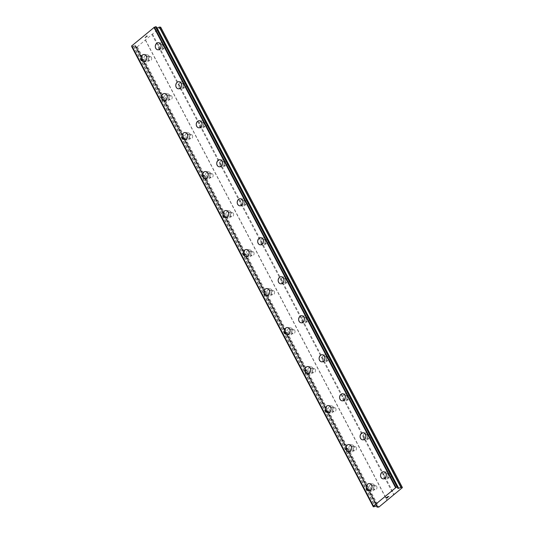 <?xml version="1.0" encoding="UTF-8"?>
<svg xmlns="http://www.w3.org/2000/svg" width="534" height="534" viewBox="0 0 534 534"><rect width="100%" height="100%" fill="white"/><g stroke="black" fill="none" stroke-linecap="round" stroke-linejoin="round"><path stroke-width="0.4" stroke-dasharray="2.67 2" d="M376.71 486.487A2.136 1.722 -84.5 0 0 375.449 485.573A2.136 1.722 -84.5 0 0 373.787 486.634A2.136 1.722 -84.5 0 0 373.787 488.904A2.136 1.722 -84.5 0 0 375.042 489.818A2.136 1.722 -84.5 0 0 376.71 488.757A2.136 1.722 -84.5 0 0 376.71 486.487M373.54 486.18A2.136 1.722 -84.5 0 0 372.278 485.266A2.136 1.722 -84.5 0 0 370.616 486.327A2.136 1.722 -84.5 0 0 370.609 488.597A2.136 1.722 -84.5 0 0 371.871 489.518A2.136 1.722 -84.5 0 0 373.533 488.456A2.136 1.722 -84.5 0 0 373.54 486.18M369.475 483.564L369.468 483.564A3.558 2.877 95.5 0 1 369.475 483.564A3.558 2.877 95.5 0 1 371.571 485.092A3.558 2.877 95.5 0 1 371.571 488.884A3.558 2.877 95.5 0 1 368.794 490.646A3.558 2.877 95.5 0 1 368.787 490.646L368.787 490.646M356.231 447.485A2.136 1.722 -84.5 0 0 354.97 446.564A2.136 1.722 -84.5 0 0 353.308 447.625A2.136 1.722 -84.5 0 0 353.308 449.902A2.136 1.722 -84.5 0 0 354.563 450.816A2.136 1.722 -84.5 0 0 356.231 449.755A2.136 1.722 -84.5 0 0 356.231 447.485M353.061 447.178A2.136 1.722 -84.5 0 0 351.799 446.264A2.136 1.722 -84.5 0 0 350.137 447.325A2.136 1.722 -84.5 0 0 350.137 449.595A2.136 1.722 -84.5 0 0 351.392 450.509A2.136 1.722 -84.5 0 0 353.061 449.448A2.136 1.722 -84.5 0 0 353.061 447.178M348.996 444.562L348.989 444.562A3.558 2.877 95.5 0 1 348.996 444.562A3.558 2.877 95.5 0 1 351.092 446.09A3.558 2.877 95.5 0 1 351.092 449.875A3.558 2.877 95.5 0 1 348.315 451.644A3.558 2.877 95.5 0 1 348.308 451.644L348.308 451.644M335.752 408.477A2.136 1.722 -84.5 0 0 334.498 407.562A2.136 1.722 -84.5 0 0 332.829 408.623A2.136 1.722 -84.5 0 0 332.829 410.9A2.136 1.722 -84.5 0 0 334.084 411.814A2.136 1.722 -84.5 0 0 335.752 410.753A2.136 1.722 -84.5 0 0 335.752 408.477M332.582 408.176A2.136 1.722 -84.5 0 0 331.327 407.255A2.136 1.722 -84.5 0 0 329.658 408.316A2.136 1.722 -84.5 0 0 329.658 410.593A2.136 1.722 -84.5 0 0 330.913 411.507A2.136 1.722 -84.5 0 0 332.582 410.446A2.136 1.722 -84.5 0 0 332.582 408.176M328.517 405.56L328.517 405.56A3.558 2.877 95.5 0 1 330.613 407.082A3.558 2.877 95.5 0 1 330.613 410.873A3.558 2.877 95.5 0 1 327.836 412.642L327.829 412.642M315.274 369.475A2.136 1.722 -84.5 0 0 314.019 368.56A2.136 1.722 -84.5 0 0 312.35 369.621A2.136 1.722 -84.5 0 0 312.35 371.891A2.136 1.722 -84.5 0 0 313.612 372.805A2.136 1.722 -84.5 0 0 315.274 371.751A2.136 1.722 -84.5 0 0 315.274 369.475M312.103 369.168A2.136 1.722 -84.5 0 0 310.848 368.253A2.136 1.722 -84.5 0 0 309.179 369.314A2.136 1.722 -84.5 0 0 309.179 371.584A2.136 1.722 -84.5 0 0 310.434 372.505A2.136 1.722 -84.5 0 0 312.103 371.444A2.136 1.722 -84.5 0 0 312.103 369.168M308.031 366.551L308.038 366.551A3.558 2.877 95.5 0 1 310.134 368.08A3.558 2.877 95.5 0 1 310.134 371.871A3.558 2.877 95.5 0 1 307.357 373.633L307.35 373.633M294.801 330.473A2.136 1.722 -84.5 0 0 293.54 329.558A2.136 1.722 -84.5 0 0 291.871 330.613A2.136 1.722 -84.5 0 0 291.871 332.889A2.136 1.722 -84.5 0 0 293.133 333.803A2.136 1.722 -84.5 0 0 294.795 332.742A2.136 1.722 -84.5 0 0 294.801 330.473M291.624 330.166A2.136 1.722 -84.5 0 0 290.369 329.251A2.136 1.722 -84.5 0 0 288.7 330.312A2.136 1.722 -84.5 0 0 288.7 332.582A2.136 1.722 -84.5 0 0 289.962 333.496A2.136 1.722 -84.5 0 0 291.624 332.435A2.136 1.722 -84.5 0 0 291.624 330.166M287.559 327.549L287.559 327.549A3.558 2.877 95.5 0 1 289.662 329.077A3.558 2.877 95.5 0 1 289.655 332.862A3.558 2.877 95.5 0 1 286.878 334.631L286.871 334.631M274.322 291.464A2.136 1.722 -84.5 0 0 273.061 290.549A2.136 1.722 -84.5 0 0 271.399 291.611A2.136 1.722 -84.5 0 0 271.392 293.887A2.136 1.722 -84.5 0 0 272.654 294.801A2.136 1.722 -84.5 0 0 274.322 293.74A2.136 1.722 -84.5 0 0 274.322 291.464M271.152 291.163A2.136 1.722 -84.5 0 0 269.89 290.242A2.136 1.722 -84.5 0 0 268.228 291.304A2.136 1.722 -84.5 0 0 268.222 293.58A2.136 1.722 -84.5 0 0 269.483 294.494A2.136 1.722 -84.5 0 0 271.145 293.433A2.136 1.722 -84.5 0 0 271.152 291.163M267.087 288.547L267.08 288.547A3.558 2.877 95.5 0 1 267.087 288.547A3.558 2.877 95.5 0 1 269.183 290.075A3.558 2.877 95.5 0 1 269.176 293.86A3.558 2.877 95.5 0 1 266.399 295.629L266.399 295.629M253.844 252.462A2.136 1.722 -84.5 0 0 252.582 251.547A2.136 1.722 -84.5 0 0 250.92 252.609A2.136 1.722 -84.5 0 0 250.92 254.878A2.136 1.722 -84.5 0 0 252.175 255.793A2.136 1.722 -84.5 0 0 253.844 254.738A2.136 1.722 -84.5 0 0 253.844 252.462M250.673 252.155A2.136 1.722 -84.5 0 0 249.411 251.24A2.136 1.722 -84.5 0 0 247.749 252.302A2.136 1.722 -84.5 0 0 247.749 254.578A2.136 1.722 -84.5 0 0 249.004 255.492A2.136 1.722 -84.5 0 0 250.673 254.431A2.136 1.722 -84.5 0 0 250.673 252.155M246.608 249.545L246.601 249.538A3.558 2.877 95.5 0 1 246.608 249.545A3.558 2.877 95.5 0 1 248.704 251.067A3.558 2.877 95.5 0 1 248.704 254.858A3.558 2.877 95.5 0 1 245.927 256.627A3.558 2.877 95.5 0 1 245.92 256.627L245.927 256.627M233.365 213.46A2.136 1.722 -84.5 0 0 232.11 212.545A2.136 1.722 -84.5 0 0 230.441 213.6A2.136 1.722 -84.5 0 0 230.441 215.876A2.136 1.722 -84.5 0 0 231.696 216.791A2.136 1.722 -84.5 0 0 233.365 215.729A2.136 1.722 -84.5 0 0 233.365 213.46M230.194 213.153A2.136 1.722 -84.5 0 0 228.939 212.238A2.136 1.722 -84.5 0 0 227.27 213.3A2.136 1.722 -84.5 0 0 227.27 215.569A2.136 1.722 -84.5 0 0 228.525 216.484A2.136 1.722 -84.5 0 0 230.194 215.429A2.136 1.722 -84.5 0 0 230.194 213.153M226.129 210.536L226.129 210.536A3.558 2.877 95.5 0 1 228.225 212.065A3.558 2.877 95.5 0 1 228.225 215.849A3.558 2.877 95.5 0 1 225.448 217.618A3.558 2.877 95.5 0 1 225.441 217.618L225.441 217.618M212.886 174.451A2.136 1.722 -84.5 0 0 211.631 173.537A2.136 1.722 -84.5 0 0 209.962 174.598A2.136 1.722 -84.5 0 0 209.962 176.874A2.136 1.722 -84.5 0 0 211.224 177.789A2.136 1.722 -84.5 0 0 212.886 176.727A2.136 1.722 -84.5 0 0 212.886 174.451M209.715 174.151A2.136 1.722 -84.5 0 0 208.46 173.236A2.136 1.722 -84.5 0 0 206.792 174.291A2.136 1.722 -84.5 0 0 206.792 176.567A2.136 1.722 -84.5 0 0 208.046 177.482A2.136 1.722 -84.5 0 0 209.715 176.42A2.136 1.722 -84.5 0 0 209.715 174.151M205.65 171.534L205.65 171.534A3.558 2.877 95.5 0 1 207.746 173.063A3.558 2.877 95.5 0 1 207.746 176.847A3.558 2.877 95.5 0 1 204.969 178.616L204.963 178.616M192.414 135.449A2.136 1.722 -84.5 0 0 191.152 134.535A2.136 1.722 -84.5 0 0 189.483 135.596A2.136 1.722 -84.5 0 0 189.483 137.865A2.136 1.722 -84.5 0 0 190.745 138.787A2.136 1.722 -84.5 0 0 192.407 137.725A2.136 1.722 -84.5 0 0 192.414 135.449M189.236 135.142A2.136 1.722 -84.5 0 0 187.981 134.228A2.136 1.722 -84.5 0 0 186.313 135.289A2.136 1.722 -84.5 0 0 186.313 137.565A2.136 1.722 -84.5 0 0 187.574 138.48A2.136 1.722 -84.5 0 0 189.236 137.418A2.136 1.722 -84.5 0 0 189.236 135.142M185.171 132.532L185.171 132.532A3.558 2.877 95.5 0 1 187.274 134.054A3.558 2.877 95.5 0 1 187.267 137.845A3.558 2.877 95.5 0 1 184.49 139.614L184.484 139.614M171.935 96.447A2.136 1.722 -84.5 0 0 170.673 95.533A2.136 1.722 -84.5 0 0 169.011 96.594A2.136 1.722 -84.5 0 0 169.004 98.863A2.136 1.722 -84.5 0 0 170.266 99.778A2.136 1.722 -84.5 0 0 171.935 98.717A2.136 1.722 -84.5 0 0 171.935 96.447M168.764 96.14A2.136 1.722 -84.5 0 0 167.502 95.226A2.136 1.722 -84.5 0 0 165.834 96.287A2.136 1.722 -84.5 0 0 165.834 98.556A2.136 1.722 -84.5 0 0 167.095 99.478A2.136 1.722 -84.5 0 0 168.757 98.416A2.136 1.722 -84.5 0 0 168.764 96.14M164.699 93.523L164.692 93.523A3.558 2.877 95.5 0 1 164.699 93.523A3.558 2.877 95.5 0 1 166.795 95.052A3.558 2.877 95.5 0 1 166.788 98.837A3.558 2.877 95.5 0 1 164.011 100.606L164.011 100.606M151.456 57.445A2.136 1.722 -84.5 0 0 150.194 56.524A2.136 1.722 -84.5 0 0 148.532 57.585A2.136 1.722 -84.5 0 0 148.532 59.861A2.136 1.722 -84.5 0 0 149.787 60.776A2.136 1.722 -84.5 0 0 151.456 59.715A2.136 1.722 -84.5 0 0 151.456 57.445M148.285 57.138A2.136 1.722 -84.5 0 0 147.024 56.224A2.136 1.722 -84.5 0 0 145.361 57.285A2.136 1.722 -84.5 0 0 145.355 59.554A2.136 1.722 -84.5 0 0 146.616 60.469A2.136 1.722 -84.5 0 0 148.285 59.407A2.136 1.722 -84.5 0 0 148.285 57.138M144.22 54.521L144.213 54.521A3.558 2.877 95.5 0 1 144.22 54.521A3.558 2.877 95.5 0 1 146.316 56.05A3.558 2.877 95.5 0 1 146.316 59.835A3.558 2.877 95.5 0 1 143.539 61.604A3.558 2.877 95.5 0 1 143.533 61.604L143.533 61.604M391.015 474.666A2.136 1.722 -84.5 0 0 389.753 473.751A2.136 1.722 -84.5 0 0 388.091 474.813A2.136 1.722 -84.5 0 0 388.084 477.089A2.136 1.722 -84.5 0 0 389.346 478.003A2.136 1.722 -84.5 0 0 391.008 476.942A2.136 1.722 -84.5 0 0 391.015 474.666M387.844 474.366A2.136 1.722 -84.5 0 0 386.583 473.444A2.136 1.722 -84.5 0 0 384.914 474.506A2.136 1.722 -84.5 0 0 384.914 476.782A2.136 1.722 -84.5 0 0 386.175 477.696A2.136 1.722 -84.5 0 0 387.838 476.635A2.136 1.722 -84.5 0 0 387.844 474.366M383.772 471.749L383.772 471.749A3.558 2.877 95.5 0 1 385.875 473.271A3.558 2.877 95.5 0 1 385.868 477.062A3.558 2.877 95.5 0 1 383.092 478.831L383.092 478.831M370.536 435.664A2.136 1.722 -84.5 0 0 369.274 434.749A2.136 1.722 -84.5 0 0 367.612 435.811A2.136 1.722 -84.5 0 0 367.612 438.08A2.136 1.722 -84.5 0 0 368.867 438.995A2.136 1.722 -84.5 0 0 370.536 437.94A2.136 1.722 -84.5 0 0 370.536 435.664M367.365 435.357A2.136 1.722 -84.5 0 0 366.104 434.442A2.136 1.722 -84.5 0 0 364.442 435.504A2.136 1.722 -84.5 0 0 364.435 437.78A2.136 1.722 -84.5 0 0 365.697 438.694A2.136 1.722 -84.5 0 0 367.359 437.633A2.136 1.722 -84.5 0 0 367.365 435.357M363.3 432.74L363.294 432.74A3.558 2.877 95.5 0 1 363.3 432.74A3.558 2.877 95.5 0 1 365.396 434.269A3.558 2.877 95.5 0 1 365.396 438.06A3.558 2.877 95.5 0 1 362.619 439.829A3.558 2.877 95.5 0 1 362.613 439.822L362.613 439.822M350.057 396.662A2.136 1.722 -84.5 0 0 348.795 395.747A2.136 1.722 -84.5 0 0 347.133 396.802A2.136 1.722 -84.5 0 0 347.133 399.078A2.136 1.722 -84.5 0 0 348.388 399.993A2.136 1.722 -84.5 0 0 350.057 398.931A2.136 1.722 -84.5 0 0 350.057 396.662M346.886 396.355A2.136 1.722 -84.5 0 0 345.625 395.44A2.136 1.722 -84.5 0 0 343.963 396.502A2.136 1.722 -84.5 0 0 343.963 398.771A2.136 1.722 -84.5 0 0 345.218 399.686A2.136 1.722 -84.5 0 0 346.886 398.624A2.136 1.722 -84.5 0 0 346.886 396.355M342.821 393.738L342.815 393.738A3.558 2.877 95.5 0 1 342.821 393.738A3.558 2.877 95.5 0 1 344.917 395.267A3.558 2.877 95.5 0 1 344.917 399.052A3.558 2.877 95.5 0 1 342.14 400.82A3.558 2.877 95.5 0 1 342.134 400.82L342.134 400.82M329.578 357.653A2.136 1.722 -84.5 0 0 328.323 356.739A2.136 1.722 -84.5 0 0 326.654 357.8A2.136 1.722 -84.5 0 0 326.654 360.076A2.136 1.722 -84.5 0 0 327.909 360.991A2.136 1.722 -84.5 0 0 329.578 359.929A2.136 1.722 -84.5 0 0 329.578 357.653M326.407 357.353A2.136 1.722 -84.5 0 0 325.153 356.432A2.136 1.722 -84.5 0 0 323.484 357.493A2.136 1.722 -84.5 0 0 323.484 359.769A2.136 1.722 -84.5 0 0 324.739 360.684A2.136 1.722 -84.5 0 0 326.407 359.622A2.136 1.722 -84.5 0 0 326.407 357.353M322.342 354.736L322.342 354.736A3.558 2.877 95.5 0 1 324.438 356.265A3.558 2.877 95.5 0 1 324.438 360.049A3.558 2.877 95.5 0 1 321.662 361.818L321.655 361.818M309.099 318.651A2.136 1.722 -84.5 0 0 307.844 317.737A2.136 1.722 -84.5 0 0 306.176 318.798A2.136 1.722 -84.5 0 0 306.176 321.067A2.136 1.722 -84.5 0 0 307.437 321.989A2.136 1.722 -84.5 0 0 309.099 320.927A2.136 1.722 -84.5 0 0 309.099 318.651M305.929 318.344A2.136 1.722 -84.5 0 0 304.674 317.43A2.136 1.722 -84.5 0 0 303.005 318.491A2.136 1.722 -84.5 0 0 303.005 320.767A2.136 1.722 -84.5 0 0 304.26 321.682A2.136 1.722 -84.5 0 0 305.929 320.62A2.136 1.722 -84.5 0 0 305.929 318.344M301.857 315.727L301.864 315.734A3.558 2.877 95.5 0 1 301.864 315.734A3.558 2.877 95.5 0 1 303.959 317.256A3.558 2.877 95.5 0 1 303.959 321.047A3.558 2.877 95.5 0 1 301.183 322.816L301.176 322.81M288.627 279.649A2.136 1.722 -84.5 0 0 287.365 278.735A2.136 1.722 -84.5 0 0 285.697 279.796A2.136 1.722 -84.5 0 0 285.697 282.065A2.136 1.722 -84.5 0 0 286.958 282.98A2.136 1.722 -84.5 0 0 288.62 281.919A2.136 1.722 -84.5 0 0 288.627 279.649M285.45 279.342A2.136 1.722 -84.5 0 0 284.195 278.428A2.136 1.722 -84.5 0 0 282.526 279.489A2.136 1.722 -84.5 0 0 282.526 281.758A2.136 1.722 -84.5 0 0 283.788 282.673A2.136 1.722 -84.5 0 0 285.45 281.618A2.136 1.722 -84.5 0 0 285.45 279.342M281.385 276.725L281.385 276.725A3.558 2.877 95.5 0 1 283.487 278.254A3.558 2.877 95.5 0 1 283.481 282.039A3.558 2.877 95.5 0 1 280.704 283.808L280.697 283.808M268.148 240.64A2.136 1.722 -84.5 0 0 266.887 239.726A2.136 1.722 -84.5 0 0 265.224 240.787A2.136 1.722 -84.5 0 0 265.218 243.063A2.136 1.722 -84.5 0 0 266.479 243.978A2.136 1.722 -84.5 0 0 268.148 242.917A2.136 1.722 -84.5 0 0 268.148 240.64M264.977 240.34A2.136 1.722 -84.5 0 0 263.716 239.426A2.136 1.722 -84.5 0 0 262.054 240.48A2.136 1.722 -84.5 0 0 262.047 242.756A2.136 1.722 -84.5 0 0 263.309 243.671A2.136 1.722 -84.5 0 0 264.971 242.61A2.136 1.722 -84.5 0 0 264.977 240.34M260.912 237.723L260.906 237.723A3.558 2.877 95.5 0 1 260.912 237.723A3.558 2.877 95.5 0 1 263.008 239.252A3.558 2.877 95.5 0 1 263.002 243.037A3.558 2.877 95.5 0 1 260.232 244.806A3.558 2.877 95.5 0 1 260.225 244.806L260.225 244.806M247.669 201.638A2.136 1.722 -84.5 0 0 246.408 200.724A2.136 1.722 -84.5 0 0 244.746 201.785A2.136 1.722 -84.5 0 0 244.746 204.055A2.136 1.722 -84.5 0 0 246 204.976A2.136 1.722 -84.5 0 0 247.669 203.915A2.136 1.722 -84.5 0 0 247.669 201.638M244.499 201.331A2.136 1.722 -84.5 0 0 243.237 200.417A2.136 1.722 -84.5 0 0 241.575 201.478A2.136 1.722 -84.5 0 0 241.575 203.754A2.136 1.722 -84.5 0 0 242.83 204.669A2.136 1.722 -84.5 0 0 244.499 203.608A2.136 1.722 -84.5 0 0 244.499 201.331M240.433 198.721L240.427 198.721A3.558 2.877 95.5 0 1 240.433 198.721A3.558 2.877 95.5 0 1 242.529 200.243A3.558 2.877 95.5 0 1 242.529 204.035A3.558 2.877 95.5 0 1 239.753 205.804A3.558 2.877 95.5 0 1 239.746 205.804L239.753 205.804M227.19 162.636A2.136 1.722 -84.5 0 0 225.935 161.722A2.136 1.722 -84.5 0 0 224.267 162.783A2.136 1.722 -84.5 0 0 224.267 165.053A2.136 1.722 -84.5 0 0 225.522 165.967A2.136 1.722 -84.5 0 0 227.19 164.906A2.136 1.722 -84.5 0 0 227.19 162.636M224.02 162.329A2.136 1.722 -84.5 0 0 222.765 161.415A2.136 1.722 -84.5 0 0 221.096 162.476A2.136 1.722 -84.5 0 0 221.096 164.746A2.136 1.722 -84.5 0 0 222.351 165.667A2.136 1.722 -84.5 0 0 224.02 164.605A2.136 1.722 -84.5 0 0 224.02 162.329M219.955 159.713L219.955 159.713A3.558 2.877 95.5 0 1 222.051 161.241A3.558 2.877 95.5 0 1 222.051 165.026A3.558 2.877 95.5 0 1 219.274 166.795A3.558 2.877 95.5 0 1 219.267 166.795L219.267 166.795M206.711 123.634A2.136 1.722 -84.5 0 0 205.457 122.713A2.136 1.722 -84.5 0 0 203.788 123.775A2.136 1.722 -84.5 0 0 203.788 126.051A2.136 1.722 -84.5 0 0 205.049 126.965A2.136 1.722 -84.5 0 0 206.711 125.904A2.136 1.722 -84.5 0 0 206.711 123.634M203.541 123.327A2.136 1.722 -84.5 0 0 202.286 122.413A2.136 1.722 -84.5 0 0 200.617 123.474A2.136 1.722 -84.5 0 0 200.617 125.744A2.136 1.722 -84.5 0 0 201.872 126.658A2.136 1.722 -84.5 0 0 203.541 125.597A2.136 1.722 -84.5 0 0 203.541 123.327M199.476 120.711L199.476 120.711A3.558 2.877 95.5 0 1 201.572 122.239A3.558 2.877 95.5 0 1 201.572 126.024A3.558 2.877 95.5 0 1 198.795 127.793L198.788 127.793M186.239 84.626A2.136 1.722 -84.5 0 0 184.978 83.711A2.136 1.722 -84.5 0 0 183.309 84.772A2.136 1.722 -84.5 0 0 183.309 87.042A2.136 1.722 -84.5 0 0 184.57 87.963A2.136 1.722 -84.5 0 0 186.232 86.902A2.136 1.722 -84.5 0 0 186.239 84.626M183.062 84.325A2.136 1.722 -84.5 0 0 181.807 83.404A2.136 1.722 -84.5 0 0 180.138 84.465A2.136 1.722 -84.5 0 0 180.138 86.742A2.136 1.722 -84.5 0 0 181.4 87.656A2.136 1.722 -84.5 0 0 183.062 86.595A2.136 1.722 -84.5 0 0 183.062 84.325M178.997 81.709L178.997 81.709A3.558 2.877 95.5 0 1 181.099 83.231A3.558 2.877 95.5 0 1 181.093 87.022A3.558 2.877 95.5 0 1 178.316 88.791L178.309 88.791M165.76 45.624A2.136 1.722 -84.5 0 0 164.499 44.709A2.136 1.722 -84.5 0 0 162.837 45.77A2.136 1.722 -84.5 0 0 162.83 48.04A2.136 1.722 -84.5 0 0 164.092 48.954A2.136 1.722 -84.5 0 0 165.76 47.893A2.136 1.722 -84.5 0 0 165.76 45.624M162.59 45.317A2.136 1.722 -84.5 0 0 161.328 44.402A2.136 1.722 -84.5 0 0 159.666 45.463A2.136 1.722 -84.5 0 0 159.659 47.733A2.136 1.722 -84.5 0 0 160.921 48.654A2.136 1.722 -84.5 0 0 162.583 47.593A2.136 1.722 -84.5 0 0 162.59 45.317M158.525 42.7L158.518 42.7A3.558 2.877 95.5 0 1 158.525 42.7A3.558 2.877 95.5 0 1 160.621 44.229A3.558 2.877 95.5 0 1 160.614 48.013A3.558 2.877 95.5 0 1 157.837 49.782L157.837 49.782M163.564 44.509A3.558 2.877 -84.5 0 0 161.468 42.987A3.558 2.877 -84.5 0 0 158.691 44.756A3.558 2.877 -84.5 0 0 158.685 48.541A3.558 2.877 -84.5 0 0 160.781 50.069A3.558 2.877 -84.5 0 0 163.558 48.3A3.558 2.877 -84.5 0 0 163.564 44.509M160.894 44.255A3.558 2.877 -84.5 0 0 158.798 42.727A3.558 2.877 -84.5 0 0 156.021 44.496A3.558 2.877 -84.5 0 0 156.021 48.287A3.558 2.877 -84.5 0 0 158.117 49.809A3.558 2.877 -84.5 0 0 160.894 48.04A3.558 2.877 -84.5 0 0 160.894 44.255M184.043 83.518A3.558 2.877 -84.5 0 0 181.94 81.989A3.558 2.877 -84.5 0 0 179.164 83.758A3.558 2.877 -84.5 0 0 179.164 87.543A3.558 2.877 -84.5 0 0 181.26 89.071A3.558 2.877 -84.5 0 0 184.036 87.302A3.558 2.877 -84.5 0 0 184.043 83.518M181.373 83.257A3.558 2.877 -84.5 0 0 179.277 81.735A3.558 2.877 -84.5 0 0 176.5 83.504A3.558 2.877 -84.5 0 0 176.5 87.289A3.558 2.877 -84.5 0 0 178.596 88.818A3.558 2.877 -84.5 0 0 181.373 87.049A3.558 2.877 -84.5 0 0 181.373 83.257M204.515 122.52A3.558 2.877 -84.5 0 0 202.419 120.991A3.558 2.877 -84.5 0 0 199.643 122.76A3.558 2.877 -84.5 0 0 199.643 126.551A3.558 2.877 -84.5 0 0 201.739 128.073A3.558 2.877 -84.5 0 0 204.515 126.311A3.558 2.877 -84.5 0 0 204.515 122.52M201.852 122.266A3.558 2.877 -84.5 0 0 199.756 120.737A3.558 2.877 -84.5 0 0 196.979 122.506A3.558 2.877 -84.5 0 0 196.979 126.291A3.558 2.877 -84.5 0 0 199.075 127.82A3.558 2.877 -84.5 0 0 201.852 126.051A3.558 2.877 -84.5 0 0 201.852 122.266M224.994 161.522A3.558 2.877 -84.5 0 0 222.898 160A3.558 2.877 -84.5 0 0 220.121 161.769A3.558 2.877 -84.5 0 0 220.121 165.553A3.558 2.877 -84.5 0 0 222.217 167.082A3.558 2.877 -84.5 0 0 224.994 165.313A3.558 2.877 -84.5 0 0 224.994 161.522M222.331 161.268A3.558 2.877 -84.5 0 0 220.235 159.739A3.558 2.877 -84.5 0 0 217.458 161.508A3.558 2.877 -84.5 0 0 217.451 165.3A3.558 2.877 -84.5 0 0 219.554 166.822A3.558 2.877 -84.5 0 0 222.331 165.053A3.558 2.877 -84.5 0 0 222.331 161.268M245.473 200.53A3.558 2.877 -84.5 0 0 243.377 199.002A3.558 2.877 -84.5 0 0 240.6 200.771A3.558 2.877 -84.5 0 0 240.594 204.555A3.558 2.877 -84.5 0 0 242.696 206.084A3.558 2.877 -84.5 0 0 245.473 204.315A3.558 2.877 -84.5 0 0 245.473 200.53M242.81 200.27A3.558 2.877 -84.5 0 0 240.707 198.748A3.558 2.877 -84.5 0 0 237.937 200.51A3.558 2.877 -84.5 0 0 237.93 204.302A3.558 2.877 -84.5 0 0 240.026 205.83A3.558 2.877 -84.5 0 0 242.803 204.061A3.558 2.877 -84.5 0 0 242.81 200.27M265.952 239.532A3.558 2.877 -84.5 0 0 263.856 238.004A3.558 2.877 -84.5 0 0 261.079 239.773A3.558 2.877 -84.5 0 0 261.073 243.564A3.558 2.877 -84.5 0 0 263.169 245.086A3.558 2.877 -84.5 0 0 265.945 243.317A3.558 2.877 -84.5 0 0 265.952 239.532M263.282 239.279A3.558 2.877 -84.5 0 0 261.186 237.75A3.558 2.877 -84.5 0 0 258.409 239.519A3.558 2.877 -84.5 0 0 258.409 243.304A3.558 2.877 -84.5 0 0 260.505 244.832A3.558 2.877 -84.5 0 0 263.282 243.063A3.558 2.877 -84.5 0 0 263.282 239.279M286.431 278.534A3.558 2.877 -84.5 0 0 284.328 277.012A3.558 2.877 -84.5 0 0 281.551 278.781A3.558 2.877 -84.5 0 0 281.551 282.566A3.558 2.877 -84.5 0 0 283.647 284.095A3.558 2.877 -84.5 0 0 286.424 282.326A3.558 2.877 -84.5 0 0 286.431 278.534M283.761 278.281A3.558 2.877 -84.5 0 0 281.665 276.752A3.558 2.877 -84.5 0 0 278.888 278.521A3.558 2.877 -84.5 0 0 278.888 282.312A3.558 2.877 -84.5 0 0 280.984 283.834A3.558 2.877 -84.5 0 0 283.761 282.065A3.558 2.877 -84.5 0 0 283.761 278.281M306.903 317.543A3.558 2.877 -84.5 0 0 304.807 316.015A3.558 2.877 -84.5 0 0 302.03 317.783A3.558 2.877 -84.5 0 0 302.03 321.568A3.558 2.877 -84.5 0 0 304.126 323.097A3.558 2.877 -84.5 0 0 306.903 321.328A3.558 2.877 -84.5 0 0 306.903 317.543M304.24 317.283A3.558 2.877 -84.5 0 0 302.144 315.761A3.558 2.877 -84.5 0 0 299.367 317.523A3.558 2.877 -84.5 0 0 299.367 321.314A3.558 2.877 -84.5 0 0 301.463 322.843A3.558 2.877 -84.5 0 0 304.24 321.074A3.558 2.877 -84.5 0 0 304.24 317.283M327.382 356.545A3.558 2.877 -84.5 0 0 325.286 355.017A3.558 2.877 -84.5 0 0 322.509 356.785A3.558 2.877 -84.5 0 0 322.509 360.577A3.558 2.877 -84.5 0 0 324.605 362.099A3.558 2.877 -84.5 0 0 327.382 360.33A3.558 2.877 -84.5 0 0 327.382 356.545M324.719 356.291A3.558 2.877 -84.5 0 0 322.623 354.763A3.558 2.877 -84.5 0 0 319.846 356.532A3.558 2.877 -84.5 0 0 319.839 360.316A3.558 2.877 -84.5 0 0 321.942 361.845A3.558 2.877 -84.5 0 0 324.719 360.076A3.558 2.877 -84.5 0 0 324.719 356.291M347.861 395.547A3.558 2.877 -84.5 0 0 345.765 394.025A3.558 2.877 -84.5 0 0 342.988 395.787A3.558 2.877 -84.5 0 0 342.982 399.579A3.558 2.877 -84.5 0 0 345.084 401.107A3.558 2.877 -84.5 0 0 347.861 399.339A3.558 2.877 -84.5 0 0 347.861 395.547M345.198 395.293A3.558 2.877 -84.5 0 0 343.102 393.765A3.558 2.877 -84.5 0 0 340.325 395.534A3.558 2.877 -84.5 0 0 340.318 399.319A3.558 2.877 -84.5 0 0 342.414 400.847A3.558 2.877 -84.5 0 0 345.191 399.078A3.558 2.877 -84.5 0 0 345.198 395.293M368.34 434.556A3.558 2.877 -84.5 0 0 366.244 433.027A3.558 2.877 -84.5 0 0 363.467 434.796A3.558 2.877 -84.5 0 0 363.46 438.581A3.558 2.877 -84.5 0 0 365.556 440.109A3.558 2.877 -84.5 0 0 368.333 438.341A3.558 2.877 -84.5 0 0 368.34 434.556M365.677 434.296A3.558 2.877 -84.5 0 0 363.574 432.767A3.558 2.877 -84.5 0 0 360.797 434.536A3.558 2.877 -84.5 0 0 360.797 438.327A3.558 2.877 -84.5 0 0 362.893 439.856A3.558 2.877 -84.5 0 0 365.67 438.087A3.558 2.877 -84.5 0 0 365.677 434.296M388.819 473.558A3.558 2.877 -84.5 0 0 386.716 472.029A3.558 2.877 -84.5 0 0 383.939 473.798A3.558 2.877 -84.5 0 0 383.939 477.59A3.558 2.877 -84.5 0 0 386.035 479.111A3.558 2.877 -84.5 0 0 388.812 477.343A3.558 2.877 -84.5 0 0 388.819 473.558M386.149 473.304A3.558 2.877 -84.5 0 0 384.053 471.776A3.558 2.877 -84.5 0 0 381.276 473.545A3.558 2.877 -84.5 0 0 381.276 477.329A3.558 2.877 -84.5 0 0 383.372 478.858A3.558 2.877 -84.5 0 0 386.149 477.089A3.558 2.877 -84.5 0 0 386.149 473.304M149.26 56.33A3.558 2.877 -84.5 0 0 147.164 54.802A3.558 2.877 -84.5 0 0 144.387 56.571A3.558 2.877 -84.5 0 0 144.38 60.362A3.558 2.877 -84.5 0 0 146.483 61.884A3.558 2.877 -84.5 0 0 149.26 60.122A3.558 2.877 -84.5 0 0 149.26 56.33M146.596 56.077A3.558 2.877 -84.5 0 0 144.494 54.548A3.558 2.877 -84.5 0 0 141.717 56.317A3.558 2.877 -84.5 0 0 141.717 60.102A3.558 2.877 -84.5 0 0 143.813 61.63A3.558 2.877 -84.5 0 0 146.59 59.861A3.558 2.877 -84.5 0 0 146.596 56.077M169.739 95.332A3.558 2.877 -84.5 0 0 167.643 93.81A3.558 2.877 -84.5 0 0 164.866 95.579A3.558 2.877 -84.5 0 0 164.859 99.364A3.558 2.877 -84.5 0 0 166.955 100.893A3.558 2.877 -84.5 0 0 169.732 99.124A3.558 2.877 -84.5 0 0 169.739 95.332M167.069 95.079A3.558 2.877 -84.5 0 0 164.973 93.55A3.558 2.877 -84.5 0 0 162.196 95.319A3.558 2.877 -84.5 0 0 162.196 99.11A3.558 2.877 -84.5 0 0 164.292 100.632A3.558 2.877 -84.5 0 0 167.069 98.863A3.558 2.877 -84.5 0 0 167.069 95.079M190.217 134.341A3.558 2.877 -84.5 0 0 188.115 132.812A3.558 2.877 -84.5 0 0 185.338 134.581A3.558 2.877 -84.5 0 0 185.338 138.366A3.558 2.877 -84.5 0 0 187.434 139.895A3.558 2.877 -84.5 0 0 190.211 138.126A3.558 2.877 -84.5 0 0 190.217 134.341M187.547 134.081A3.558 2.877 -84.5 0 0 185.452 132.559A3.558 2.877 -84.5 0 0 182.675 134.321A3.558 2.877 -84.5 0 0 182.675 138.112A3.558 2.877 -84.5 0 0 184.771 139.641A3.558 2.877 -84.5 0 0 187.547 137.872A3.558 2.877 -84.5 0 0 187.547 134.081M210.69 173.343A3.558 2.877 -84.5 0 0 208.594 171.814A3.558 2.877 -84.5 0 0 205.817 173.583A3.558 2.877 -84.5 0 0 205.817 177.375A3.558 2.877 -84.5 0 0 207.913 178.897A3.558 2.877 -84.5 0 0 210.69 177.128A3.558 2.877 -84.5 0 0 210.69 173.343M208.026 173.089A3.558 2.877 -84.5 0 0 205.93 171.561A3.558 2.877 -84.5 0 0 203.154 173.33A3.558 2.877 -84.5 0 0 203.154 177.114A3.558 2.877 -84.5 0 0 205.25 178.643A3.558 2.877 -84.5 0 0 208.026 176.874A3.558 2.877 -84.5 0 0 208.026 173.089M231.169 212.345A3.558 2.877 -84.5 0 0 229.073 210.823A3.558 2.877 -84.5 0 0 226.296 212.592A3.558 2.877 -84.5 0 0 226.296 216.377A3.558 2.877 -84.5 0 0 228.392 217.905A3.558 2.877 -84.5 0 0 231.169 216.137A3.558 2.877 -84.5 0 0 231.169 212.345M228.505 212.091A3.558 2.877 -84.5 0 0 226.409 210.563A3.558 2.877 -84.5 0 0 223.633 212.332A3.558 2.877 -84.5 0 0 223.626 216.123A3.558 2.877 -84.5 0 0 225.728 217.645A3.558 2.877 -84.5 0 0 228.505 215.876A3.558 2.877 -84.5 0 0 228.505 212.091M251.647 251.354A3.558 2.877 -84.5 0 0 249.552 249.825A3.558 2.877 -84.5 0 0 246.775 251.594A3.558 2.877 -84.5 0 0 246.768 255.379A3.558 2.877 -84.5 0 0 248.871 256.907A3.558 2.877 -84.5 0 0 251.647 255.139A3.558 2.877 -84.5 0 0 251.647 251.354M248.984 251.093A3.558 2.877 -84.5 0 0 246.882 249.572A3.558 2.877 -84.5 0 0 244.105 251.334A3.558 2.877 -84.5 0 0 244.105 255.125A3.558 2.877 -84.5 0 0 246.201 256.654A3.558 2.877 -84.5 0 0 248.977 254.885A3.558 2.877 -84.5 0 0 248.984 251.093M272.126 290.356A3.558 2.877 -84.5 0 0 270.03 288.827A3.558 2.877 -84.5 0 0 267.254 290.596A3.558 2.877 -84.5 0 0 267.247 294.388A3.558 2.877 -84.5 0 0 269.343 295.909A3.558 2.877 -84.5 0 0 272.12 294.141A3.558 2.877 -84.5 0 0 272.126 290.356M269.456 290.102A3.558 2.877 -84.5 0 0 267.36 288.574A3.558 2.877 -84.5 0 0 264.584 290.342A3.558 2.877 -84.5 0 0 264.584 294.127A3.558 2.877 -84.5 0 0 266.68 295.656A3.558 2.877 -84.5 0 0 269.456 293.887A3.558 2.877 -84.5 0 0 269.456 290.102M292.605 329.358A3.558 2.877 -84.5 0 0 290.503 327.836A3.558 2.877 -84.5 0 0 287.726 329.598A3.558 2.877 -84.5 0 0 287.726 333.39A3.558 2.877 -84.5 0 0 289.822 334.918A3.558 2.877 -84.5 0 0 292.599 333.149A3.558 2.877 -84.5 0 0 292.605 329.358M289.935 329.104A3.558 2.877 -84.5 0 0 287.839 327.576A3.558 2.877 -84.5 0 0 285.063 329.344A3.558 2.877 -84.5 0 0 285.063 333.129A3.558 2.877 -84.5 0 0 287.159 334.658A3.558 2.877 -84.5 0 0 289.935 332.889A3.558 2.877 -84.5 0 0 289.935 329.104M313.078 368.367A3.558 2.877 -84.5 0 0 310.982 366.838A3.558 2.877 -84.5 0 0 308.205 368.607A3.558 2.877 -84.5 0 0 308.205 372.392A3.558 2.877 -84.5 0 0 310.301 373.92A3.558 2.877 -84.5 0 0 313.078 372.151A3.558 2.877 -84.5 0 0 313.078 368.367M310.414 368.106A3.558 2.877 -84.5 0 0 308.318 366.578A3.558 2.877 -84.5 0 0 305.541 368.347A3.558 2.877 -84.5 0 0 305.541 372.138A3.558 2.877 -84.5 0 0 307.637 373.666A3.558 2.877 -84.5 0 0 310.414 371.898A3.558 2.877 -84.5 0 0 310.414 368.106M333.556 407.369A3.558 2.877 -84.5 0 0 331.46 405.84A3.558 2.877 -84.5 0 0 328.684 407.609A3.558 2.877 -84.5 0 0 328.684 411.4A3.558 2.877 -84.5 0 0 330.78 412.922A3.558 2.877 -84.5 0 0 333.556 411.153A3.558 2.877 -84.5 0 0 333.556 407.369M330.893 407.108A3.558 2.877 -84.5 0 0 328.797 405.586A3.558 2.877 -84.5 0 0 326.02 407.355A3.558 2.877 -84.5 0 0 326.014 411.14A3.558 2.877 -84.5 0 0 328.116 412.669A3.558 2.877 -84.5 0 0 330.893 410.9A3.558 2.877 -84.5 0 0 330.893 407.108M354.035 446.371A3.558 2.877 -84.5 0 0 351.939 444.849A3.558 2.877 -84.5 0 0 349.163 446.611A3.558 2.877 -84.5 0 0 349.156 450.402A3.558 2.877 -84.5 0 0 351.259 451.931A3.558 2.877 -84.5 0 0 354.035 450.162A3.558 2.877 -84.5 0 0 354.035 446.371M351.372 446.117A3.558 2.877 -84.5 0 0 349.276 444.588A3.558 2.877 -84.5 0 0 346.499 446.357A3.558 2.877 -84.5 0 0 346.493 450.142A3.558 2.877 -84.5 0 0 348.589 451.671A3.558 2.877 -84.5 0 0 351.365 449.902A3.558 2.877 -84.5 0 0 351.372 446.117M374.514 485.379A3.558 2.877 -84.5 0 0 372.418 483.851A3.558 2.877 -84.5 0 0 369.641 485.62A3.558 2.877 -84.5 0 0 369.635 489.404A3.558 2.877 -84.5 0 0 371.731 490.933A3.558 2.877 -84.5 0 0 374.508 489.164A3.558 2.877 -84.5 0 0 374.514 485.379M371.851 485.119A3.558 2.877 -84.5 0 0 369.748 483.59A3.558 2.877 -84.5 0 0 366.971 485.359A3.558 2.877 -84.5 0 0 366.971 489.151A3.558 2.877 -84.5 0 0 369.067 490.673A3.558 2.877 -84.5 0 0 371.844 488.91A3.558 2.877 -84.5 0 0 371.851 485.119M146.329 36.005L146.81 36.052L145.615 36.606L146.329 36.005M146.81 36.052L146.416 36.379L146.81 36.052M146.89 36.058L147.371 36.105L146.89 36.065M147.371 36.105L146.65 36.699L147.371 36.105M146.73 36.706L147.544 36.038L146.343 35.918L145.528 36.592L146.343 35.925L147.544 36.038L146.73 36.712M145.114 37.574L145.976 37.26L145.114 37.58M145.976 37.26L145.208 37.887L145.976 37.26M145.288 37.901L146.256 37.1L144.594 37.68L144.767 37.293L144.594 37.687L146.256 37.106L145.295 37.901M160.701 27.174L137.251 46.812L135.536 46.945L377.171 507.193M131.718 46.578L132.419 46.518A1.081 0.4 152.3 0 1 133.407 46.138L134.655 45.657A0.948 0.354 152.3 0 1 135.236 45.537L135.409 45.55A0.948 0.354 152.3 0 1 135.596 45.65A0.948 0.354 152.3 0 1 135.609 45.75L135.536 46.945M131.865 46.198A1.081 0.4 152.3 0 0 131.865 46.024A1.081 0.4 152.3 0 0 131.751 45.937L373.386 506.185M156.916 28.075A0.948 0.354 152.3 0 1 156.475 28.148L156.302 28.128A0.948 0.354 152.3 0 1 156.108 28.035A0.948 0.354 152.3 0 1 156.095 27.935L156.148 27.341A1.081 0.4 152.3 0 1 156.055 27.261A1.081 0.4 152.3 0 1 156.195 26.867L156.222 26.834M387.003 497.561L386.055 497.828M387.817 497.341L386.616 497.888M386.776 497.234L385.882 497.902M388.892 496.52L387.644 496.6M145.375 40.097L387.01 500.345M145.422 39.796L387.063 500.044M137.251 46.812L378.886 507.06M136.644 47.052L378.286 507.3M133.627 46.064L375.262 506.312M133.407 46.138L375.042 506.386M156.148 27.341L397.676 487.382M156.175 27.434L397.81 487.682M160.654 27.468L402.289 487.716M152.53 34.183L394.165 494.431M151.923 34.43L393.565 494.678M135.436 46.845L376.423 505.858M135.609 45.75L377.158 505.831M135.409 45.55L377.044 505.798M135.236 45.537L376.87 505.785M134.655 45.657L376.29 505.905M132.419 46.518L374.054 506.766M132.118 46.618L373.753 506.866M156.195 26.867L397.83 487.115M156.095 27.935L397.737 488.183M156.302 28.128L397.757 488.036M156.475 28.148L397.797 487.796M375.449 485.573L372.278 485.266M354.97 446.564L351.799 446.264M334.498 407.562L331.327 407.255M314.019 368.56L310.848 368.253M293.54 329.558L290.369 329.251M273.061 290.549L269.89 290.242M252.582 251.547L249.411 251.24M232.11 212.545L228.939 212.238M211.631 173.537L208.46 173.236M191.152 134.535L187.981 134.228M170.673 95.533L167.502 95.226M150.194 56.524L147.024 56.224M389.753 473.751L386.583 473.444M369.274 434.749L366.104 434.442M348.795 395.747L345.625 395.44M328.323 356.739L325.153 356.432M307.844 317.737L304.674 317.43M287.365 278.735L284.195 278.428M266.887 239.726L263.716 239.426M246.408 200.724L243.237 200.417M225.935 161.722L222.765 161.415M205.457 122.713L202.286 122.413M184.978 83.711L181.807 83.404M164.499 44.709L161.328 44.402M161.468 42.987L158.798 42.727M181.94 81.989L179.277 81.735M202.419 120.991L199.756 120.737M222.898 160L220.235 159.739M243.377 199.002L240.707 198.748M263.856 238.004L261.186 237.75M284.328 277.012L281.665 276.752M304.807 316.015L302.144 315.761M325.286 355.017L322.623 354.763M345.765 394.025L343.102 393.765M366.244 433.027L363.574 432.767M386.716 472.029L384.053 471.776M147.164 54.802L144.494 54.548M167.643 93.81L164.973 93.55M188.115 132.812L185.452 132.559M208.594 171.814L205.93 171.561M229.073 210.823L226.409 210.563M249.552 249.825L246.882 249.572M270.03 288.827L267.36 288.574M290.503 327.836L287.839 327.576M310.982 366.838L308.318 366.578M331.46 405.84L328.797 405.586M351.939 444.849L349.276 444.588M372.418 483.851L369.748 483.59M371.731 490.933L369.067 490.673M351.259 451.931L348.589 451.671M330.78 412.922L328.116 412.669M310.301 373.92L307.637 373.666M289.822 334.918L287.159 334.658M269.343 295.909L266.68 295.656M248.871 256.907L246.201 256.654M228.392 217.905L225.728 217.645M207.913 178.897L205.25 178.643M187.434 139.895L184.771 139.641M166.955 100.893L164.292 100.632M146.483 61.884L143.813 61.63M386.035 479.111L383.372 478.858M365.556 440.109L362.893 439.856M345.084 401.107L342.414 400.847M324.605 362.099L321.942 361.845M304.126 323.097L301.463 322.843M283.647 284.095L280.984 283.834M263.169 245.086L260.505 244.832M242.696 206.084L240.026 205.83M222.217 167.082L219.554 166.822M201.739 128.073L199.075 127.82M181.26 89.071L178.596 88.818M160.781 50.069L158.117 49.809M164.092 48.954L160.921 48.654M184.57 87.963L181.4 87.656M205.049 126.965L201.872 126.658M225.522 165.967L222.351 165.667M246 204.976L242.83 204.669M266.479 243.978L263.309 243.671M286.958 282.98L283.788 282.673M307.437 321.989L304.26 321.682M327.909 360.991L324.739 360.684M348.388 399.993L345.218 399.686M368.867 438.995L365.697 438.694M389.346 478.003L386.175 477.696M149.787 60.776L146.616 60.469M170.266 99.778L167.095 99.478M190.745 138.787L187.574 138.48M211.224 177.789L208.046 177.482M231.696 216.791L228.525 216.484M252.175 255.793L249.004 255.492M272.654 294.801L269.483 294.494M293.133 333.803L289.962 333.496M313.612 372.805L310.434 372.505M334.084 411.814L330.913 411.507M354.563 450.816L351.392 450.509M375.042 489.818L371.871 489.518M135.442 46.899L376.403 505.858M135.596 45.65L377.231 505.898M131.865 46.024L373.5 506.272M156.055 27.261L397.69 487.509M156.188 27.367L397.683 487.348M156.108 28.035L397.743 488.283"/><path stroke-width="0.8" d="M368.787 490.646A3.558 2.877 95.5 0 1 366.691 489.124A3.558 2.877 95.5 0 1 366.698 485.339A3.558 2.877 95.5 0 1 369.468 483.564A3.558 2.877 95.5 0 1 371.564 485.092A3.558 2.877 95.5 0 1 371.564 488.877A3.558 2.877 95.5 0 1 368.787 490.646A3.558 2.877 95.5 0 1 366.691 489.124A3.558 2.877 95.5 0 1 366.691 485.333A3.558 2.877 95.5 0 1 369.468 483.564M346.219 450.115A3.558 2.877 95.5 0 1 346.219 446.331A3.558 2.877 95.5 0 1 348.989 444.562A3.558 2.877 95.5 0 1 351.085 446.09A3.558 2.877 95.5 0 1 351.085 449.875A3.558 2.877 95.5 0 1 348.308 451.644A3.558 2.877 95.5 0 1 346.219 450.115M348.308 451.644A3.558 2.877 95.5 0 1 346.212 450.115A3.558 2.877 95.5 0 1 346.212 446.331A3.558 2.877 95.5 0 1 348.989 444.562M327.829 412.642A3.558 2.877 95.5 0 1 325.733 411.113A3.558 2.877 95.5 0 1 325.74 407.329A3.558 2.877 95.5 0 1 328.517 405.56A3.558 2.877 95.5 0 1 330.606 407.082A3.558 2.877 95.5 0 1 330.606 410.873A3.558 2.877 95.5 0 1 327.829 412.642A3.558 2.877 95.5 0 1 325.74 411.113A3.558 2.877 95.5 0 1 325.733 407.329A3.558 2.877 95.5 0 1 328.51 405.56M307.35 373.633A3.558 2.877 95.5 0 1 305.254 372.111A3.558 2.877 95.5 0 1 305.254 368.32A3.558 2.877 95.5 0 1 308.031 366.551A3.558 2.877 95.5 0 1 310.134 368.08A3.558 2.877 95.5 0 1 310.127 371.871A3.558 2.877 95.5 0 1 307.35 373.633A3.558 2.877 95.5 0 1 305.261 372.111A3.558 2.877 95.5 0 1 305.261 368.326A3.558 2.877 95.5 0 1 308.038 366.551M286.878 334.631A3.558 2.877 95.5 0 1 284.782 333.103A3.558 2.877 95.5 0 1 284.782 329.318A3.558 2.877 95.5 0 1 287.559 327.549A3.558 2.877 95.5 0 1 289.655 329.077A3.558 2.877 95.5 0 1 289.648 332.862A3.558 2.877 95.5 0 1 286.871 334.631A3.558 2.877 95.5 0 1 284.776 333.103A3.558 2.877 95.5 0 1 284.782 329.318A3.558 2.877 95.5 0 1 287.559 327.549M266.399 295.629A3.558 2.877 95.5 0 1 264.297 294.101A3.558 2.877 95.5 0 1 264.31 290.316A3.558 2.877 95.5 0 1 267.08 288.547A3.558 2.877 95.5 0 1 269.176 290.069A3.558 2.877 95.5 0 1 269.176 293.86A3.558 2.877 95.5 0 1 266.399 295.629A3.558 2.877 95.5 0 1 264.303 294.101A3.558 2.877 95.5 0 1 264.303 290.316A3.558 2.877 95.5 0 1 267.08 288.547M245.92 256.62A3.558 2.877 95.5 0 1 243.824 255.098A3.558 2.877 95.5 0 1 243.831 251.314A3.558 2.877 95.5 0 1 246.601 249.538A3.558 2.877 95.5 0 1 248.697 251.067A3.558 2.877 95.5 0 1 248.697 254.858A3.558 2.877 95.5 0 1 245.92 256.62A3.558 2.877 95.5 0 1 243.824 255.098A3.558 2.877 95.5 0 1 243.824 251.307A3.558 2.877 95.5 0 1 246.601 249.538M225.441 217.618A3.558 2.877 95.5 0 1 223.346 216.09A3.558 2.877 95.5 0 1 223.352 212.305A3.558 2.877 95.5 0 1 226.129 210.536A3.558 2.877 95.5 0 1 228.218 212.065A3.558 2.877 95.5 0 1 228.218 215.849A3.558 2.877 95.5 0 1 225.441 217.618A3.558 2.877 95.5 0 1 223.352 216.096A3.558 2.877 95.5 0 1 223.346 212.305A3.558 2.877 95.5 0 1 226.122 210.536M202.873 177.088A3.558 2.877 95.5 0 1 202.873 173.303A3.558 2.877 95.5 0 1 205.65 171.534A3.558 2.877 95.5 0 1 207.746 173.063A3.558 2.877 95.5 0 1 207.739 176.847A3.558 2.877 95.5 0 1 204.963 178.616A3.558 2.877 95.5 0 1 202.873 177.088M204.963 178.616A3.558 2.877 95.5 0 1 202.867 177.088A3.558 2.877 95.5 0 1 202.867 173.303A3.558 2.877 95.5 0 1 205.643 171.534M184.484 139.614A3.558 2.877 95.5 0 1 182.388 138.086A3.558 2.877 95.5 0 1 182.394 134.301A3.558 2.877 95.5 0 1 185.171 132.532A3.558 2.877 95.5 0 1 187.267 134.054A3.558 2.877 95.5 0 1 187.26 137.845A3.558 2.877 95.5 0 1 184.484 139.614A3.558 2.877 95.5 0 1 182.394 138.086A3.558 2.877 95.5 0 1 182.394 134.294A3.558 2.877 95.5 0 1 185.171 132.525M164.011 100.606A3.558 2.877 95.5 0 1 161.909 99.084A3.558 2.877 95.5 0 1 161.915 95.292A3.558 2.877 95.5 0 1 164.692 93.523A3.558 2.877 95.5 0 1 166.788 95.052A3.558 2.877 95.5 0 1 166.788 98.837A3.558 2.877 95.5 0 1 164.011 100.606A3.558 2.877 95.5 0 1 161.915 99.084A3.558 2.877 95.5 0 1 161.915 95.292A3.558 2.877 95.5 0 1 164.692 93.523M143.533 61.604A3.558 2.877 95.5 0 1 141.437 60.075A3.558 2.877 95.5 0 1 141.443 56.29A3.558 2.877 95.5 0 1 144.213 54.521A3.558 2.877 95.5 0 1 146.309 56.05A3.558 2.877 95.5 0 1 146.309 59.835A3.558 2.877 95.5 0 1 143.533 61.604A3.558 2.877 95.5 0 1 141.437 60.075A3.558 2.877 95.5 0 1 141.437 56.29A3.558 2.877 95.5 0 1 144.213 54.521M380.996 477.303A3.558 2.877 95.5 0 1 380.996 473.518A3.558 2.877 95.5 0 1 383.772 471.749A3.558 2.877 95.5 0 1 385.868 473.271A3.558 2.877 95.5 0 1 385.862 477.062A3.558 2.877 95.5 0 1 383.092 478.831A3.558 2.877 95.5 0 1 380.996 477.303M383.092 478.831A3.558 2.877 95.5 0 1 380.989 477.303A3.558 2.877 95.5 0 1 380.996 473.518A3.558 2.877 95.5 0 1 383.772 471.749M362.613 439.822A3.558 2.877 95.5 0 1 360.517 438.301A3.558 2.877 95.5 0 1 360.523 434.516A3.558 2.877 95.5 0 1 363.294 432.74A3.558 2.877 95.5 0 1 365.389 434.269A3.558 2.877 95.5 0 1 365.389 438.06A3.558 2.877 95.5 0 1 362.613 439.822A3.558 2.877 95.5 0 1 360.517 438.301A3.558 2.877 95.5 0 1 360.517 434.509A3.558 2.877 95.5 0 1 363.294 432.74M340.045 399.292A3.558 2.877 95.5 0 1 340.045 395.507A3.558 2.877 95.5 0 1 342.815 393.738A3.558 2.877 95.5 0 1 344.911 395.267A3.558 2.877 95.5 0 1 344.911 399.052A3.558 2.877 95.5 0 1 342.134 400.82A3.558 2.877 95.5 0 1 340.045 399.292M342.134 400.82A3.558 2.877 95.5 0 1 340.038 399.292A3.558 2.877 95.5 0 1 340.038 395.507A3.558 2.877 95.5 0 1 342.815 393.738M321.655 361.818A3.558 2.877 95.5 0 1 319.559 360.29A3.558 2.877 95.5 0 1 319.566 356.505A3.558 2.877 95.5 0 1 322.342 354.736A3.558 2.877 95.5 0 1 324.432 356.258A3.558 2.877 95.5 0 1 324.432 360.049A3.558 2.877 95.5 0 1 321.655 361.818A3.558 2.877 95.5 0 1 319.566 360.29A3.558 2.877 95.5 0 1 319.559 356.505A3.558 2.877 95.5 0 1 322.336 354.736M301.176 322.81A3.558 2.877 95.5 0 1 299.08 321.288A3.558 2.877 95.5 0 1 299.08 317.496A3.558 2.877 95.5 0 1 301.857 315.727A3.558 2.877 95.5 0 1 303.959 317.256A3.558 2.877 95.5 0 1 303.953 321.047A3.558 2.877 95.5 0 1 301.176 322.81A3.558 2.877 95.5 0 1 299.087 321.288A3.558 2.877 95.5 0 1 299.087 317.503A3.558 2.877 95.5 0 1 301.864 315.727M280.704 283.808A3.558 2.877 95.5 0 1 278.608 282.286A3.558 2.877 95.5 0 1 278.608 278.494A3.558 2.877 95.5 0 1 281.385 276.725A3.558 2.877 95.5 0 1 283.481 278.254A3.558 2.877 95.5 0 1 283.474 282.039A3.558 2.877 95.5 0 1 280.697 283.808A3.558 2.877 95.5 0 1 278.601 282.279A3.558 2.877 95.5 0 1 278.608 278.494A3.558 2.877 95.5 0 1 281.385 276.725M260.225 244.806A3.558 2.877 95.5 0 1 258.122 243.277A3.558 2.877 95.5 0 1 258.136 239.492A3.558 2.877 95.5 0 1 260.906 237.723A3.558 2.877 95.5 0 1 263.002 239.252A3.558 2.877 95.5 0 1 263.002 243.037A3.558 2.877 95.5 0 1 260.225 244.806A3.558 2.877 95.5 0 1 258.129 243.277A3.558 2.877 95.5 0 1 258.129 239.492A3.558 2.877 95.5 0 1 260.906 237.723M239.746 205.804A3.558 2.877 95.5 0 1 237.65 204.275A3.558 2.877 95.5 0 1 237.657 200.49A3.558 2.877 95.5 0 1 240.427 198.721A3.558 2.877 95.5 0 1 242.523 200.243A3.558 2.877 95.5 0 1 242.523 204.035A3.558 2.877 95.5 0 1 239.746 205.804A3.558 2.877 95.5 0 1 237.65 204.275A3.558 2.877 95.5 0 1 237.65 200.484A3.558 2.877 95.5 0 1 240.427 198.721M219.267 166.795A3.558 2.877 95.5 0 1 217.171 165.273A3.558 2.877 95.5 0 1 217.178 161.482A3.558 2.877 95.5 0 1 219.955 159.713A3.558 2.877 95.5 0 1 222.044 161.241A3.558 2.877 95.5 0 1 222.044 165.026A3.558 2.877 95.5 0 1 219.267 166.795A3.558 2.877 95.5 0 1 217.178 165.273A3.558 2.877 95.5 0 1 217.171 161.482A3.558 2.877 95.5 0 1 219.948 159.713M196.699 126.264A3.558 2.877 95.5 0 1 196.699 122.48A3.558 2.877 95.5 0 1 199.476 120.711A3.558 2.877 95.5 0 1 201.572 122.239A3.558 2.877 95.5 0 1 201.565 126.024A3.558 2.877 95.5 0 1 198.788 127.793A3.558 2.877 95.5 0 1 196.699 126.264M198.788 127.793A3.558 2.877 95.5 0 1 196.692 126.264A3.558 2.877 95.5 0 1 196.692 122.48A3.558 2.877 95.5 0 1 199.469 120.711M178.309 88.791A3.558 2.877 95.5 0 1 176.213 87.262A3.558 2.877 95.5 0 1 176.22 83.478A3.558 2.877 95.5 0 1 178.997 81.709A3.558 2.877 95.5 0 1 181.093 83.231A3.558 2.877 95.5 0 1 181.086 87.022A3.558 2.877 95.5 0 1 178.309 88.791A3.558 2.877 95.5 0 1 176.22 87.262A3.558 2.877 95.5 0 1 176.22 83.471A3.558 2.877 95.5 0 1 178.997 81.709M157.837 49.782A3.558 2.877 95.5 0 1 155.734 48.26A3.558 2.877 95.5 0 1 155.741 44.469A3.558 2.877 95.5 0 1 158.518 42.7A3.558 2.877 95.5 0 1 160.614 44.229A3.558 2.877 95.5 0 1 160.614 48.013A3.558 2.877 95.5 0 1 157.837 49.782A3.558 2.877 95.5 0 1 155.741 48.26A3.558 2.877 95.5 0 1 155.741 44.469A3.558 2.877 95.5 0 1 158.518 42.7M131.865 46.198A1.081 0.4 152.3 0 1 131.704 46.438L373.306 506.733M156.222 26.834L155.467 26.807A1.081 0.4 152.3 0 1 154.406 27.214L131.718 45.911L373.353 506.159L396.041 487.462A1.081 0.4 152.3 0 0 397.102 487.055L397.83 487.115A1.081 0.4 152.3 0 0 397.69 487.509A1.081 0.4 152.3 0 0 397.79 487.589L397.737 488.183A0.948 0.354 152.3 0 0 397.743 488.283A0.948 0.354 152.3 0 0 397.937 488.376L398.11 488.396A0.948 0.354 152.3 0 0 398.691 488.276L401.228 487.315L402.289 487.716L378.886 507.06L377.077 507.146L377.244 505.998A0.948 0.354 152.3 0 0 377.231 505.898A0.948 0.354 152.3 0 0 377.044 505.798L376.87 505.785A0.948 0.354 152.3 0 0 376.29 505.905L375.042 506.386A1.081 0.4 152.3 0 0 374.054 506.766L373.339 506.686A1.081 0.4 152.3 0 0 373.5 506.272A1.081 0.4 152.3 0 0 373.386 506.185L373.353 506.159M156.916 28.075A0.948 0.354 152.3 0 0 157.056 28.028L159.299 27.127L400.941 487.375M402.336 487.422L160.701 27.174L159.299 27.127M386.055 497.828L386.77 497.241L386.055 497.835L387.003 497.561M386.616 497.888L387.891 497.348L387.083 498.022L385.882 497.902L386.776 497.241M385.882 497.902L387.077 498.015L387.891 497.348M387.571 496.72L388.892 496.52M131.738 45.717L373.379 505.965M153.925 27.388L395.56 487.635M376.423 505.858L377.071 507.093M131.704 46.438L373.339 506.686M131.711 45.884L373.353 506.132M154.266 27.247L395.901 487.495M154.406 27.214L396.041 487.462M155.467 26.807L397.102 487.055M155.774 26.7L397.409 486.948M156.175 26.74L397.81 486.988M397.757 488.036L397.937 488.376M397.797 487.796L398.11 488.396M157.056 28.028L398.691 488.276M159.593 27.067L401.228 487.315M376.403 505.858L377.077 507.146M131.664 46.551L373.299 506.799M156.228 26.767L397.863 487.015"/></g></svg>
